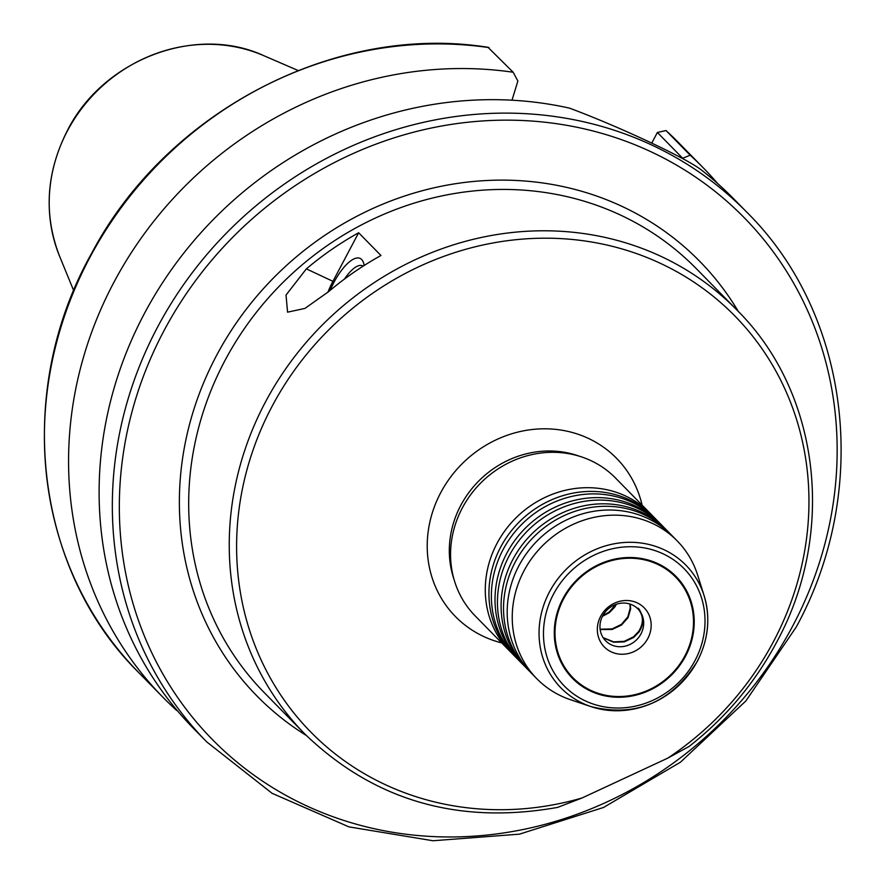 <?xml version="1.0" encoding="UTF-8"?>
<svg xmlns="http://www.w3.org/2000/svg" width="885" height="885" viewBox="0 0 885 885"><rect width="100%" height="100%" fill="white"/><g stroke="black" fill="none" stroke-linecap="round" stroke-linejoin="round"><path stroke-width="1.33" d="M602.829 615.584L609.278 611.955L615.65 604.499M600.096 629.202L612.11 628.925L621.447 624.356L627.852 616.834L630.231 608.028L629.843 604.012M616.436 604.223L614.732 607.121L609.334 612.663L602.442 616.325M603.094 637.62L613.703 641.868L624.279 641.326L633.616 636.758L638.638 631.492C643.694 623.217 643.627 615.871 638.45 609.455A22.7 20.974 135.5 0 0 638.019 609.002A22.7 20.974 135.5 0 0 602.652 615.916A22.7 20.974 135.5 0 0 605.617 640.795A22.7 20.974 135.5 0 0 640.983 633.881A22.7 20.974 135.5 0 0 641.149 613.194C643.937 619.201 643.24 625.441 639.058 631.923L633.671 637.466L624.246 641.879L613.648 642.222L603.249 637.864M630.197 604.134L630.64 608.858L628.062 617.653L621.502 625.064L612.077 629.478L600.152 629.556M600.661 616.325A27.944 25.82 135.5 0 0 611.281 651.88A27.944 25.82 135.5 0 0 647.842 638.428A27.944 25.82 135.5 0 0 637.222 602.873A27.944 25.82 135.5 0 0 600.661 616.325M563.568 598.946A71.884 66.408 -44.5 0 1 675.565 577.042A71.884 66.408 -44.5 0 1 684.935 655.807A71.884 66.408 -44.5 0 1 572.938 677.722A71.884 66.408 -44.5 0 1 563.568 598.946M641.149 613.194C639.302 609.101 638.395 607.851 638.45 609.455L638.229 608.172M670.31 533.92A98.368 90.878 135.5 0 0 668.507 532.029L666.073 529.551A98.368 90.878 135.5 0 0 512.824 559.53A98.368 90.878 135.5 0 0 525.646 667.334L528.079 669.812A98.368 90.878 135.5 0 0 529.927 671.638M664.226 527.726A98.368 90.878 135.5 0 0 662.422 525.834L659.989 523.356A98.368 90.878 135.5 0 0 506.74 553.335A98.368 90.878 135.5 0 0 519.561 661.128L521.995 663.606A98.368 90.878 135.5 0 0 523.843 665.443M697.247 661.327A87.571 80.9 -44.5 0 1 590.97 706.606C635.961 717.58 671.416 702.469 697.358 661.283C708.42 639.656 710.666 617.763 704.095 595.616L697.623 575.073A98.368 90.878 135.5 0 0 677.213 540.901L672.158 535.757A98.368 90.878 135.5 0 0 518.909 565.736A98.368 90.878 135.5 0 0 531.73 673.529L536.786 678.684A98.368 90.878 135.5 0 0 570.559 699.747L590.97 706.606A87.571 80.9 -44.5 0 1 549.485 591.888A87.571 80.9 -44.5 0 1 632.1 542.317A87.571 80.9 -44.5 0 1 704.095 595.616A87.571 80.9 -44.5 0 1 697.336 661.161M658.141 521.519A98.368 90.878 135.5 0 0 656.338 519.628L653.904 517.15A98.368 90.878 135.5 0 0 500.656 547.129A98.368 90.878 135.5 0 0 513.477 654.933L515.911 657.411A98.368 90.878 135.5 0 0 517.758 659.236M582.064 797.971L557.605 807.397C458.231 825.041 373.957 800.549 304.772 733.931A302.67 279.627 -44.5 0 1 265.323 402.244A302.67 279.627 -44.5 0 1 736.873 309.993C820.03 392.188 836.657 532.471 776.621 642.222C754.872 683.032 725.678 717.79 689.05 746.486L667.71 758.168L582.064 797.971A297.061 274.45 135.5 0 1 292.935 711.817A297.061 274.45 135.5 0 1 272.016 406.458A297.061 274.45 135.5 0 1 660.697 263.476A297.061 274.45 135.5 0 1 773.545 641.459A297.061 274.45 135.5 0 1 667.71 758.168M662.422 525.834A98.368 90.878 135.5 0 0 509.174 555.813A98.368 90.878 135.5 0 0 521.995 663.606M668.507 532.029A98.368 90.878 135.5 0 0 515.258 562.008A98.368 90.878 135.5 0 0 528.079 669.812M656.338 519.628A98.368 90.878 135.5 0 0 503.089 549.607A98.368 90.878 135.5 0 0 515.911 657.411M511.674 653.042A98.368 90.878 -44.5 0 1 509.826 651.205A98.368 90.878 -44.5 0 1 497.005 543.412A98.368 90.878 -44.5 0 1 650.254 513.433A98.368 90.878 -44.5 0 1 652.057 515.313M685.565 656.117A72.636 67.116 -44.5 0 1 590.527 691.074A72.636 67.116 -44.5 0 1 562.926 598.647A72.636 67.116 -44.5 0 1 657.975 563.679A72.636 67.116 -44.5 0 1 685.565 656.117M675.565 577.042L675.355 576.832A71.884 66.408 135.5 0 0 563.369 598.736A71.884 66.408 135.5 0 0 572.739 677.512L572.938 677.722M330.138 290.368A37.834 13.684 115.1 0 1 333.955 282.359A37.834 13.684 115.1 0 1 363.702 263.376A37.834 13.684 115.1 0 1 364.133 265.5M677.213 540.901A98.368 90.878 135.5 0 0 523.964 570.891A98.368 90.878 135.5 0 0 536.786 678.684M650.254 513.433L615.54 478.044A98.368 90.878 135.5 0 0 462.291 508.023A98.368 90.878 135.5 0 0 475.112 615.827L509.826 651.205M746.719 212.112L733.499 198.638A378.238 349.453 135.5 0 0 701.141 169.809C685.587 157.784 618.969 126.555 569.542 108.147A378.238 349.453 135.5 0 0 144.2 313.921A378.238 349.453 135.5 0 0 193.505 728.421L206.725 741.895A378.238 349.453 -44.5 0 1 157.419 327.395A378.238 349.453 -44.5 0 1 746.719 212.112C850.474 314.673 871.271 489.836 796.246 627.034L745.911 700.909L680.454 762.195L603.548 807.463L519.484 834.146L433.008 840.75L348.955 826.878L272.082 793.303L206.725 741.895M511.995 100.215L517.869 81.033L513.167 72.249A378.238 349.453 135.5 0 0 113.656 282.791A378.238 349.453 135.5 0 0 162.962 697.292A378.238 349.453 135.5 0 0 176.646 710.445L177.133 710.434M380.959 255.5A302.67 279.627 135.5 0 0 328.667 291.608L304.949 308.411L287.57 312.173L286.021 295.048L306.365 268.874A302.67 279.627 -44.5 0 1 358.646 232.766L380.959 255.5M665.996 130.537L678.784 142.872A378.238 349.453 135.5 0 0 666.029 130.571L657.378 132.484L665.996 130.537L690.2 155.207L682.667 158.26L657.378 132.484L651.869 142.894M717.702 183.593A378.238 349.453 135.5 0 0 702.956 167.508A378.238 349.453 135.5 0 0 690.2 155.207M513.167 72.249L488.188 47.502M327.859 292.293A41.617 15.056 115.1 0 1 332.937 281.319L358.646 232.766M363.115 266.153A32.159 11.638 -64.9 0 0 362.529 265.821A32.159 11.638 -64.9 0 0 344.497 279.041M736.873 309.993L696.318 268.653A302.67 279.627 135.5 0 0 224.768 360.903A302.67 279.627 135.5 0 0 264.217 692.59L304.772 733.931M306.287 735.457A310.237 286.618 -44.5 0 1 216.349 355.847A310.237 286.618 -44.5 0 1 476.44 181.204A310.237 286.618 -44.5 0 1 738.378 311.531M695.024 660.542A83.843 77.46 135.5 0 0 663.175 553.855A83.843 77.46 135.5 0 0 553.468 594.211A83.843 77.46 135.5 0 0 585.328 700.898A83.843 77.46 135.5 0 0 695.024 660.542M59.516 256.064C43.498 214.413 46.108 172.597 67.36 130.615C102.826 59.737 195.629 24.116 263.785 55.666A152.873 141.235 135.5 0 0 67.426 130.891A152.873 141.235 135.5 0 0 59.516 256.064L73.709 290.678M792.75 625.927A372.563 344.21 135.5 0 0 651.216 151.866A372.563 344.21 135.5 0 0 163.736 331.189A372.563 344.21 135.5 0 0 305.27 805.25A372.563 344.21 135.5 0 0 792.75 625.927M579.575 456.284A96.1 88.777 135.5 0 0 460.764 505.412A96.1 88.777 135.5 0 0 454.038 579.443M642.101 505.114A112.926 104.33 135.5 0 0 551.178 429.004A112.926 104.33 135.5 0 0 440.675 492.768A112.926 104.33 135.5 0 0 501.673 642.897M488.996 47.613A378.238 349.453 135.5 0 0 94.042 249.791A378.238 349.453 135.5 0 0 138.79 672.655L162.962 697.292M306.365 268.874L332.937 281.319M263.785 55.666L298.112 70.512M678.784 142.872L702.956 167.508M138.79 672.655C33.741 568.922 13.928 390.882 91.786 253.044C166.955 110.736 336.477 22.8 488.608 47.403"/></g></svg>
